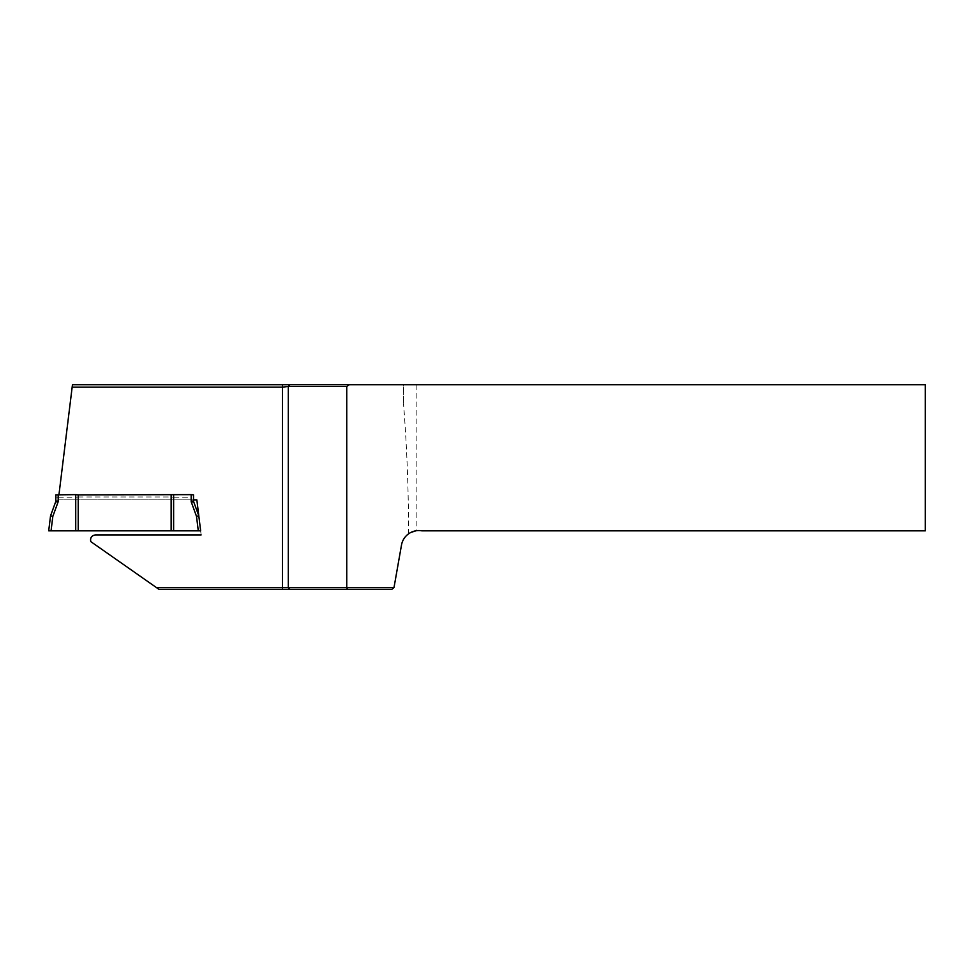 <?xml version="1.0" encoding="UTF-8"?>
<svg xmlns="http://www.w3.org/2000/svg" width="974" height="974" viewBox="0 0 974 974"><rect width="100%" height="100%" fill="white"/><g stroke="black" fill="none" stroke-linecap="round" stroke-linejoin="round"><path stroke-width="0.73" stroke-dasharray="4.87 3.65" d="M156.339 587.517L158.847 589.27L391.938 589.27L394.007 587.517L156.339 587.517L90.789 541.617C90.034 537.782 91.58 535.542 95.452 534.909L201.143 534.909L196.845 499.869L58.318 499.869L72.453 384.73L403.54 384.73L403.54 403.893L403.333 384.73M416.872 384.73L925.3 384.73L925.3 530.83L421.803 530.83A17.532 17.532 0 0 0 416.872 530.66L416.872 384.73L403.54 384.73M416.872 530.66L408.52 533.862C408.593 490.506 406.937 447.188 403.54 403.893M408.52 533.862C404.721 536.686 402.372 540.412 401.495 545.05L394.007 587.517M58.318 499.869L193.509 499.869M200.644 530.83L201.143 534.909M290.057 589.27L288.304 587.517L290.069 589.27M75.729 530.83L51.05 530.83L52.827 516.403L57.953 502.316A3.506 3.506 0 0 0 58.172 501.111L58.172 497.203L75.729 497.203L75.729 530.83L198.294 530.83L196.517 516.403L191.391 502.316A3.506 3.506 0 0 1 191.172 501.111L193.509 501.111L193.509 496.996L191.172 497.203L191.172 501.111M173.615 530.83L173.615 497.203L191.172 497.203M58.172 497.203L55.835 496.996L55.835 501.111A1.169 1.169 0 0 1 55.761 501.513L50.538 515.855L48.7 530.83M55.835 496.996L55.835 494.853M193.509 494.853L193.509 496.996M198.806 515.855L193.583 501.513A1.169 1.169 0 0 1 193.509 501.111A1.169 1.169 0 0 0 193.583 501.513L191.391 502.316M75.729 497.203L78.212 496.983L78.212 530.83M78.212 496.983L171.132 496.983L171.132 530.83M171.132 496.983L173.615 497.203M58.172 501.111L55.835 501.111A1.169 1.169 0 0 1 55.761 501.513L57.953 502.316"/><path stroke-width="1.46" d="M394.007 587.517L401.495 545.05A17.532 17.532 0 0 1 421.803 530.83L925.3 530.83L925.3 384.73L349.228 384.73L346.744 386.483L346.744 587.517L394.007 587.517L391.938 589.27L158.847 589.27L156.364 587.529L288.304 587.517L288.304 386.483L282.46 387.128L72.161 387.128L58.976 494.548M72.161 387.128L72.453 384.73L349.228 384.73M201.143 534.909L95.452 534.909C91.58 535.542 90.034 537.782 90.789 541.617L156.364 587.529M193.509 499.869L196.845 499.869L200.644 530.83L198.294 530.83L200.644 530.83M288.304 386.459L288.304 587.517L346.744 587.517L347.474 589.27M346.744 386.483L288.304 386.483L290.057 384.73M290.057 589.27L288.304 587.517M48.7 530.83L50.538 515.855L52.827 516.403L51.05 530.83L48.7 530.83L75.729 530.83L75.729 494.646L78.212 494.865L78.212 530.83L198.294 530.83L196.517 516.403L198.806 515.855L196.517 516.403L191.391 502.316A3.506 3.506 0 0 1 191.172 501.111L191.172 494.646L193.509 494.853L193.509 501.111A1.169 1.169 0 0 0 193.583 501.513L198.806 515.855M58.172 494.646L58.172 501.111A3.506 3.506 0 0 1 57.953 502.316L52.827 516.403L50.538 515.855L55.761 501.513A1.169 1.169 0 0 0 55.835 501.111L55.835 494.853L75.729 494.646M78.212 494.865L191.172 494.646M173.615 494.646L173.615 530.83M78.212 530.83L75.729 530.83M171.132 494.865L171.132 530.83M282.46 589.27L282.46 384.73M57.953 502.316L55.761 501.513A1.169 1.169 0 0 0 55.835 501.111L58.172 501.111M191.172 501.111L193.509 501.111A1.169 1.169 0 0 0 193.583 501.513L191.391 502.316"/></g></svg>
